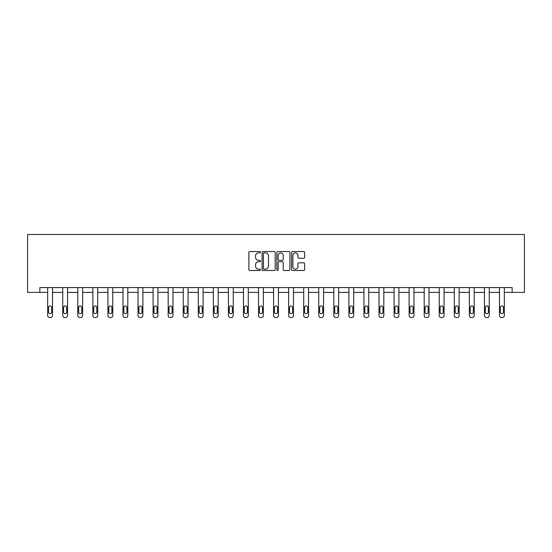 <?xml version="1.0" encoding="UTF-8"?>
<svg xmlns="http://www.w3.org/2000/svg" width="552" height="552" viewBox="0 0 552 552"><rect width="100%" height="100%" fill="white"/><g stroke="black" fill="none" stroke-linecap="round" stroke-linejoin="round"><path stroke-width="0.83" d="M260.551 252.216A0.662 0.662 0 0 0 259.888 251.553L249.821 251.553A0.945 0.945 0 0 0 248.876 252.499L248.876 269.555A0.945 0.945 0 0 0 249.821 270.501L259.888 270.501A0.662 0.662 0 0 0 260.551 269.838A0.662 0.662 0 0 0 259.888 269.176L258.584 269.176A3.029 3.029 0 0 1 255.555 266.147L255.555 264.725A3.029 3.029 0 0 1 258.584 261.689L259.888 261.689A0.662 0.662 0 0 0 260.551 261.027A0.662 0.662 0 0 0 259.888 260.365L258.584 260.365A3.029 3.029 0 0 1 255.555 257.329L255.555 255.907A3.029 3.029 0 0 1 258.584 252.878L259.888 252.878A0.662 0.662 0 0 0 260.551 252.216M303.697 258.232A0.945 0.945 0 0 0 304.642 257.28L304.642 252.499A0.945 0.945 0 0 0 303.697 251.553L292.512 251.553A0.945 0.945 0 0 0 291.566 252.499L291.566 269.555A0.945 0.945 0 0 0 292.512 270.501L303.697 270.501A0.945 0.945 0 0 0 304.642 269.555L304.642 263.773A0.945 0.945 0 0 0 303.697 262.828L298.908 262.828A0.945 0.945 0 0 0 297.963 263.773L297.963 266.644A2.532 2.532 0 0 1 295.423 269.176A2.532 2.532 0 0 1 292.891 266.644L292.891 255.41A2.532 2.532 0 0 1 295.423 252.878A2.532 2.532 0 0 1 297.963 255.41L297.963 257.28A0.945 0.945 0 0 0 298.908 258.232L303.697 258.232M39.861 292.401L39.861 287.578L512.139 287.578L512.139 292.401L524.4 292.401L524.4 234.476L27.6 234.476L27.6 292.401L47.679 292.401L47.679 315.592A1.932 1.932 174 0 0 49.611 317.524L50.577 317.524A1.932 1.932 174 0 0 52.509 315.592L52.509 287.578M275.172 252.499A0.945 0.945 0 0 0 274.22 251.553L263.042 251.553A0.945 0.945 0 0 0 262.096 252.499L262.096 269.555A0.945 0.945 0 0 0 263.042 270.501L274.22 270.501A0.945 0.945 0 0 0 275.172 269.555L275.172 252.499M277.78 251.553L288.958 251.553A0.945 0.945 0 0 1 289.903 252.499L289.903 269.555A0.945 0.945 0 0 1 288.958 270.501L284.176 270.501A0.945 0.945 0 0 1 283.224 269.555L283.224 262.635A0.945 0.945 0 0 0 282.279 261.689L279.105 261.689A0.945 0.945 0 0 0 278.153 262.635L278.153 269.838A0.662 0.662 0 0 1 277.49 270.501A0.662 0.662 0 0 1 276.828 269.838L276.828 252.499A0.945 0.945 0 0 1 277.78 251.553M52.509 292.401L62.742 292.401L62.742 315.592A1.932 1.932 174 0 0 64.674 317.524L65.64 317.524A1.932 1.932 174 0 0 67.565 315.592L67.565 287.578M67.565 292.401L77.804 292.401L77.804 315.592A1.932 1.932 174 0 0 79.729 317.524L80.695 317.524A1.932 1.932 174 0 0 82.627 315.592L82.627 287.578M82.627 292.401L92.86 292.401L92.86 315.592A1.932 1.932 174 0 0 94.792 317.524L95.758 317.524A1.932 1.932 174 0 0 97.69 315.592L97.69 287.578M97.69 292.401L107.923 292.401L107.923 315.592A1.932 1.932 174 0 0 109.855 317.524L110.821 317.524A1.932 1.932 174 0 0 112.746 315.592L112.746 287.578M112.746 292.401L122.986 292.401L122.986 315.592A1.932 1.932 174 0 0 124.911 317.524L125.877 317.524A1.932 1.932 174 0 0 127.809 315.592L127.809 287.578M127.809 292.401L138.041 292.401L138.041 315.592A1.932 1.932 174 0 0 139.973 317.524L140.939 317.524A1.932 1.932 174 0 0 142.871 315.592L142.871 287.578M142.871 292.401L153.104 292.401L153.104 315.592A1.932 1.932 174 0 0 155.036 317.524L156.002 317.524A1.932 1.932 174 0 0 157.927 315.592L157.927 287.578M157.927 292.401L168.167 292.401L168.167 315.592A1.932 1.932 174 0 0 170.092 317.524L171.058 317.524A1.932 1.932 174 0 0 172.99 315.592L172.99 287.578M172.99 292.401L183.223 292.401L183.223 315.592A1.932 1.932 174 0 0 185.155 317.524L186.121 317.524A1.932 1.932 174 0 0 188.053 315.592L188.053 287.578M188.053 292.401L198.285 292.401L198.285 315.592A1.932 1.932 174 0 0 200.217 317.524L201.183 317.524A1.932 1.932 174 0 0 203.108 315.592L203.108 287.578M203.108 292.401L213.348 292.401L213.348 315.592A1.932 1.932 174 0 0 215.273 317.524L216.239 317.524A1.932 1.932 174 0 0 218.171 315.592L218.171 287.578M218.171 292.401L228.404 292.401L228.404 315.592A1.932 1.932 174 0 0 230.336 317.524L231.302 317.524A1.932 1.932 174 0 0 233.234 315.592L233.234 287.578M233.234 292.401L243.466 292.401L243.466 315.592A1.932 1.932 174 0 0 245.398 317.524L246.364 317.524A1.932 1.932 174 0 0 248.29 315.592L248.29 287.578M248.29 292.401L258.529 292.401L258.529 315.592A1.932 1.932 174 0 0 260.454 317.524L261.42 317.524A1.932 1.932 174 0 0 263.352 315.592L263.352 287.578M263.352 292.401L273.585 292.401L273.585 315.592A1.932 1.932 174 0 0 275.517 317.524L276.483 317.524A1.932 1.932 174 0 0 278.415 315.592L278.415 287.578M278.415 292.401L288.648 292.401L288.648 315.592A1.932 1.932 174 0 0 290.58 317.524L291.546 317.524A1.932 1.932 174 0 0 293.471 315.592L293.471 287.578M293.471 292.401L303.71 292.401L303.71 315.592A1.932 1.932 174 0 0 305.635 317.524L306.601 317.524A1.932 1.932 174 0 0 308.533 315.592L308.533 287.578M308.533 292.401L318.766 292.401L318.766 315.592A1.932 1.932 174 0 0 320.698 317.524L321.664 317.524A1.932 1.932 174 0 0 323.596 315.592L323.596 287.578M323.596 292.401L333.829 292.401L333.829 315.592A1.932 1.932 174 0 0 335.761 317.524L336.727 317.524A1.932 1.932 174 0 0 338.652 315.592L338.652 287.578M338.652 292.401L348.892 292.401L348.892 315.592A1.932 1.932 174 0 0 350.817 317.524L351.783 317.524A1.932 1.932 174 0 0 353.715 315.592L353.715 287.578M353.715 292.401L363.947 292.401L363.947 315.592A1.932 1.932 174 0 0 365.879 317.524L366.845 317.524A1.932 1.932 174 0 0 368.777 315.592L368.777 287.578M368.777 292.401L379.01 292.401L379.01 315.592A1.932 1.932 174 0 0 380.942 317.524L381.908 317.524A1.932 1.932 174 0 0 383.833 315.592L383.833 287.578M383.833 292.401L394.073 292.401L394.073 315.592A1.932 1.932 174 0 0 395.998 317.524L396.964 317.524A1.932 1.932 174 0 0 398.896 315.592L398.896 287.578M398.896 292.401L409.129 292.401L409.129 315.592A1.932 1.932 174 0 0 411.061 317.524L412.027 317.524A1.932 1.932 174 0 0 413.959 315.592L413.959 287.578M413.959 292.401L424.191 292.401L424.191 315.592A1.932 1.932 174 0 0 426.123 317.524L427.089 317.524A1.932 1.932 174 0 0 429.014 315.592L429.014 287.578M429.014 292.401L439.254 292.401L439.254 315.592A1.932 1.932 174 0 0 441.179 317.524L442.145 317.524A1.932 1.932 174 0 0 444.077 315.592L444.077 287.578M444.077 292.401L454.31 292.401L454.31 315.592A1.932 1.932 174 0 0 456.242 317.524L457.208 317.524A1.932 1.932 174 0 0 459.14 315.592L459.14 287.578M459.14 292.401L469.372 292.401L469.372 315.592A1.932 1.932 174 0 0 471.304 317.524L472.27 317.524A1.932 1.932 174 0 0 474.196 315.592L474.196 287.578M474.196 292.401L484.435 292.401L484.435 315.592A1.932 1.932 174 0 0 486.36 317.524L487.326 317.524A1.932 1.932 174 0 0 489.258 315.592L489.258 287.578M489.258 292.401L499.491 292.401L499.491 315.592A1.932 1.932 174 0 0 501.423 317.524L502.389 317.524A1.932 1.932 174 0 0 504.321 315.592L504.321 287.578M504.321 292.401L512.139 292.401M264.084 252.878A0.662 0.662 0 0 0 263.421 253.54L263.421 268.513A0.662 0.662 0 0 0 264.084 269.176L265.457 269.176A3.029 3.029 0 0 0 268.493 266.147L268.493 255.907A3.029 3.029 0 0 0 265.457 252.878L264.084 252.878M283.224 255.459A2.532 2.532 0 0 0 280.692 252.926A2.532 2.532 0 0 0 278.153 255.459L278.153 259.412A0.945 0.945 0 0 0 279.105 260.365L282.279 260.365A0.945 0.945 0 0 0 283.224 259.412L283.224 255.459M48.548 312.115A1.546 1.546 6 0 0 50.094 313.66A1.546 1.546 6 0 0 51.64 312.115A1.546 1.546 -6 0 1 50.094 313.66A1.546 1.546 -6 0 1 48.548 312.115L48.548 307.485A1.546 1.546 -6 0 1 50.094 305.939A1.546 1.546 -6 0 1 51.64 307.485A1.546 1.546 6 0 0 50.094 305.939A1.546 1.546 6 0 0 48.548 307.485M47.679 287.578L47.679 315.592M51.64 307.485L51.64 312.115M63.611 312.115A1.546 1.546 6 0 0 65.157 313.66A1.546 1.546 6 0 0 66.702 312.115A1.546 1.546 -6 0 1 65.157 313.66A1.546 1.546 -6 0 1 63.611 312.115L63.611 307.485A1.546 1.546 -6 0 1 65.157 305.939A1.546 1.546 -6 0 1 66.702 307.485A1.546 1.546 6 0 0 65.157 305.939A1.546 1.546 6 0 0 63.611 307.485M78.667 312.115A1.546 1.546 6 0 0 80.212 313.66A1.546 1.546 6 0 0 81.758 312.115A1.546 1.546 -6 0 1 80.212 313.66A1.546 1.546 -6 0 1 78.667 312.115L78.667 307.485A1.546 1.546 -6 0 1 80.212 305.939A1.546 1.546 -6 0 1 81.758 307.485A1.546 1.546 6 0 0 80.212 305.939A1.546 1.546 6 0 0 78.667 307.485M62.742 287.578L62.742 315.592M66.702 307.485L66.702 312.115M77.804 287.578L77.804 315.592M81.758 307.485L81.758 312.115M93.73 312.115A1.546 1.546 6 0 0 95.275 313.66A1.546 1.546 6 0 0 96.821 312.115A1.546 1.546 -6 0 1 95.275 313.66A1.546 1.546 -6 0 1 93.73 312.115L93.73 307.485A1.546 1.546 -6 0 1 95.275 305.939A1.546 1.546 -6 0 1 96.821 307.485A1.546 1.546 6 0 0 95.275 305.939A1.546 1.546 6 0 0 93.73 307.485M108.792 312.115A1.546 1.546 6 0 0 110.338 313.66A1.546 1.546 6 0 0 111.883 312.115A1.546 1.546 -6 0 1 110.338 313.66A1.546 1.546 -6 0 1 108.792 312.115L108.792 307.485A1.546 1.546 -6 0 1 110.338 305.939A1.546 1.546 -6 0 1 111.883 307.485A1.546 1.546 6 0 0 110.338 305.939A1.546 1.546 6 0 0 108.792 307.485M123.848 312.115A1.546 1.546 6 0 0 125.394 313.66A1.546 1.546 6 0 0 126.939 312.115A1.546 1.546 -6 0 1 125.394 313.66A1.546 1.546 -6 0 1 123.848 312.115L123.848 307.485A1.546 1.546 -6 0 1 125.394 305.939A1.546 1.546 -6 0 1 126.939 307.485A1.546 1.546 6 0 0 125.394 305.939A1.546 1.546 6 0 0 123.848 307.485M92.86 287.578L92.86 315.592M96.821 307.485L96.821 312.115M107.923 287.578L107.923 315.592M111.883 307.485L111.883 312.115M122.986 287.578L122.986 315.592M126.939 307.485L126.939 312.115M138.911 312.115A1.546 1.546 6 0 0 140.456 313.66A1.546 1.546 6 0 0 142.002 312.115A1.546 1.546 -6 0 1 140.456 313.66A1.546 1.546 -6 0 1 138.911 312.115L138.911 307.485A1.546 1.546 -6 0 1 140.456 305.939A1.546 1.546 -6 0 1 142.002 307.485A1.546 1.546 6 0 0 140.456 305.939A1.546 1.546 6 0 0 138.911 307.485M138.041 287.578L138.041 315.592M142.002 307.485L142.002 312.115M153.974 312.115A1.546 1.546 6 0 0 155.519 313.66A1.546 1.546 6 0 0 157.065 312.115A1.546 1.546 -6 0 1 155.519 313.66A1.546 1.546 -6 0 1 153.974 312.115L153.974 307.485A1.546 1.546 -6 0 1 155.519 305.939A1.546 1.546 -6 0 1 157.065 307.485A1.546 1.546 6 0 0 155.519 305.939A1.546 1.546 6 0 0 153.974 307.485M153.104 287.578L153.104 315.592M157.065 307.485L157.065 312.115M169.029 312.115A1.546 1.546 6 0 0 170.575 313.66A1.546 1.546 6 0 0 172.12 312.115A1.546 1.546 -6 0 1 170.575 313.66A1.546 1.546 -6 0 1 169.029 312.115L169.029 307.485A1.546 1.546 -6 0 1 170.575 305.939A1.546 1.546 -6 0 1 172.12 307.485A1.546 1.546 6 0 0 170.575 305.939A1.546 1.546 6 0 0 169.029 307.485M168.167 287.578L168.167 315.592M172.12 307.485L172.12 312.115M184.092 312.115A1.546 1.546 6 0 0 185.638 313.66A1.546 1.546 6 0 0 187.183 312.115A1.546 1.546 -6 0 1 185.638 313.66A1.546 1.546 -6 0 1 184.092 312.115L184.092 307.485A1.546 1.546 -6 0 1 185.638 305.939A1.546 1.546 -6 0 1 187.183 307.485A1.546 1.546 6 0 0 185.638 305.939A1.546 1.546 6 0 0 184.092 307.485M183.223 287.578L183.223 315.592M187.183 307.485L187.183 312.115M199.155 312.115A1.546 1.546 6 0 0 200.7 313.66A1.546 1.546 6 0 0 202.246 312.115A1.546 1.546 -6 0 1 200.7 313.66A1.546 1.546 -6 0 1 199.155 312.115L199.155 307.485A1.546 1.546 -6 0 1 200.7 305.939A1.546 1.546 -6 0 1 202.246 307.485A1.546 1.546 6 0 0 200.7 305.939A1.546 1.546 6 0 0 199.155 307.485M198.285 287.578L198.285 315.592M202.246 307.485L202.246 312.115M214.21 312.115A1.546 1.546 6 0 0 215.756 313.66A1.546 1.546 6 0 0 217.302 312.115A1.546 1.546 -6 0 1 215.756 313.66A1.546 1.546 -6 0 1 214.21 312.115L214.21 307.485A1.546 1.546 -6 0 1 215.756 305.939A1.546 1.546 -6 0 1 217.302 307.485A1.546 1.546 6 0 0 215.756 305.939A1.546 1.546 6 0 0 214.21 307.485M213.348 287.578L213.348 315.592M217.302 307.485L217.302 312.115M229.273 312.115A1.546 1.546 6 0 0 230.819 313.66A1.546 1.546 6 0 0 232.364 312.115A1.546 1.546 -6 0 1 230.819 313.66A1.546 1.546 -6 0 1 229.273 312.115L229.273 307.485A1.546 1.546 -6 0 1 230.819 305.939A1.546 1.546 -6 0 1 232.364 307.485A1.546 1.546 6 0 0 230.819 305.939A1.546 1.546 6 0 0 229.273 307.485M228.404 287.578L228.404 315.592M232.364 307.485L232.364 312.115M244.336 312.115A1.546 1.546 6 0 0 245.881 313.66A1.546 1.546 6 0 0 247.427 312.115A1.546 1.546 -6 0 1 245.881 313.66A1.546 1.546 -6 0 1 244.336 312.115L244.336 307.485A1.546 1.546 -6 0 1 245.881 305.939A1.546 1.546 -6 0 1 247.427 307.485A1.546 1.546 6 0 0 245.881 305.939A1.546 1.546 6 0 0 244.336 307.485M243.466 287.578L243.466 315.592M247.427 307.485L247.427 312.115M259.392 312.115A1.546 1.546 6 0 0 260.937 313.66A1.546 1.546 6 0 0 262.483 312.115A1.546 1.546 -6 0 1 260.937 313.66A1.546 1.546 -6 0 1 259.392 312.115L259.392 307.485A1.546 1.546 -6 0 1 260.937 305.939A1.546 1.546 -6 0 1 262.483 307.485A1.546 1.546 6 0 0 260.937 305.939A1.546 1.546 6 0 0 259.392 307.485M258.529 287.578L258.529 315.592M262.483 307.485L262.483 312.115M274.454 312.115A1.546 1.546 6 0 0 276 313.66A1.546 1.546 6 0 0 277.546 312.115A1.546 1.546 -6 0 1 276 313.66A1.546 1.546 -6 0 1 274.454 312.115L274.454 307.485A1.546 1.546 -6 0 1 276 305.939A1.546 1.546 -6 0 1 277.546 307.485A1.546 1.546 6 0 0 276 305.939A1.546 1.546 6 0 0 274.454 307.485M273.585 287.578L273.585 315.592M277.546 307.485L277.546 312.115M289.517 312.115A1.546 1.546 6 0 0 291.063 313.66A1.546 1.546 6 0 0 292.608 312.115A1.546 1.546 -6 0 1 291.063 313.66A1.546 1.546 -6 0 1 289.517 312.115L289.517 307.485A1.546 1.546 -6 0 1 291.063 305.939A1.546 1.546 -6 0 1 292.608 307.485A1.546 1.546 6 0 0 291.063 305.939A1.546 1.546 6 0 0 289.517 307.485M288.648 287.578L288.648 315.592M292.608 307.485L292.608 312.115M304.573 312.115A1.546 1.546 6 0 0 306.118 313.66A1.546 1.546 6 0 0 307.664 312.115A1.546 1.546 -6 0 1 306.118 313.66A1.546 1.546 -6 0 1 304.573 312.115L304.573 307.485A1.546 1.546 -6 0 1 306.118 305.939A1.546 1.546 -6 0 1 307.664 307.485A1.546 1.546 6 0 0 306.118 305.939A1.546 1.546 6 0 0 304.573 307.485M303.71 287.578L303.71 315.592M307.664 307.485L307.664 312.115M319.636 312.115A1.546 1.546 6 0 0 321.181 313.66A1.546 1.546 6 0 0 322.727 312.115A1.546 1.546 -6 0 1 321.181 313.66A1.546 1.546 -6 0 1 319.636 312.115L319.636 307.485A1.546 1.546 -6 0 1 321.181 305.939A1.546 1.546 -6 0 1 322.727 307.485A1.546 1.546 6 0 0 321.181 305.939A1.546 1.546 6 0 0 319.636 307.485M318.766 287.578L318.766 315.592M322.727 307.485L322.727 312.115M334.698 312.115A1.546 1.546 6 0 0 336.244 313.66A1.546 1.546 6 0 0 337.789 312.115A1.546 1.546 -6 0 1 336.244 313.66A1.546 1.546 -6 0 1 334.698 312.115L334.698 307.485A1.546 1.546 -6 0 1 336.244 305.939A1.546 1.546 -6 0 1 337.789 307.485A1.546 1.546 6 0 0 336.244 305.939A1.546 1.546 6 0 0 334.698 307.485M333.829 287.578L333.829 315.592M337.789 307.485L337.789 312.115M349.754 312.115A1.546 1.546 6 0 0 351.3 313.66A1.546 1.546 6 0 0 352.845 312.115A1.546 1.546 -6 0 1 351.3 313.66A1.546 1.546 -6 0 1 349.754 312.115L349.754 307.485A1.546 1.546 -6 0 1 351.3 305.939A1.546 1.546 -6 0 1 352.845 307.485A1.546 1.546 6 0 0 351.3 305.939A1.546 1.546 6 0 0 349.754 307.485M348.892 287.578L348.892 315.592M352.845 307.485L352.845 312.115M364.817 312.115A1.546 1.546 6 0 0 366.362 313.66A1.546 1.546 6 0 0 367.908 312.115A1.546 1.546 -6 0 1 366.362 313.66A1.546 1.546 -6 0 1 364.817 312.115L364.817 307.485A1.546 1.546 -6 0 1 366.362 305.939A1.546 1.546 -6 0 1 367.908 307.485A1.546 1.546 6 0 0 366.362 305.939A1.546 1.546 6 0 0 364.817 307.485M363.947 287.578L363.947 315.592M367.908 307.485L367.908 312.115M379.879 312.115A1.546 1.546 6 0 0 381.425 313.66A1.546 1.546 6 0 0 382.971 312.115A1.546 1.546 -6 0 1 381.425 313.66A1.546 1.546 -6 0 1 379.879 312.115L379.879 307.485A1.546 1.546 -6 0 1 381.425 305.939A1.546 1.546 -6 0 1 382.971 307.485A1.546 1.546 6 0 0 381.425 305.939A1.546 1.546 6 0 0 379.879 307.485M379.01 287.578L379.01 315.592M382.971 307.485L382.971 312.115M394.935 312.115A1.546 1.546 6 0 0 396.481 313.66A1.546 1.546 6 0 0 398.026 312.115A1.546 1.546 -6 0 1 396.481 313.66A1.546 1.546 -6 0 1 394.935 312.115L394.935 307.485A1.546 1.546 -6 0 1 396.481 305.939A1.546 1.546 -6 0 1 398.026 307.485A1.546 1.546 6 0 0 396.481 305.939A1.546 1.546 6 0 0 394.935 307.485M394.073 287.578L394.073 315.592M398.026 307.485L398.026 312.115M409.998 312.115A1.546 1.546 6 0 0 411.544 313.66A1.546 1.546 6 0 0 413.089 312.115A1.546 1.546 -6 0 1 411.544 313.66A1.546 1.546 -6 0 1 409.998 312.115L409.998 307.485A1.546 1.546 -6 0 1 411.544 305.939A1.546 1.546 -6 0 1 413.089 307.485A1.546 1.546 6 0 0 411.544 305.939A1.546 1.546 6 0 0 409.998 307.485M409.129 287.578L409.129 315.592M413.089 307.485L413.089 312.115M425.061 312.115A1.546 1.546 6 0 0 426.606 313.66A1.546 1.546 6 0 0 428.152 312.115A1.546 1.546 -6 0 1 426.606 313.66A1.546 1.546 -6 0 1 425.061 312.115L425.061 307.485A1.546 1.546 -6 0 1 426.606 305.939A1.546 1.546 -6 0 1 428.152 307.485A1.546 1.546 6 0 0 426.606 305.939A1.546 1.546 6 0 0 425.061 307.485M424.191 287.578L424.191 315.592M428.152 307.485L428.152 312.115M440.116 312.115A1.546 1.546 6 0 0 441.662 313.66A1.546 1.546 6 0 0 443.208 312.115A1.546 1.546 -6 0 1 441.662 313.66A1.546 1.546 -6 0 1 440.116 312.115L440.116 307.485A1.546 1.546 -6 0 1 441.662 305.939A1.546 1.546 -6 0 1 443.208 307.485A1.546 1.546 6 0 0 441.662 305.939A1.546 1.546 6 0 0 440.116 307.485M439.254 287.578L439.254 315.592M443.208 307.485L443.208 312.115M455.179 312.115A1.546 1.546 6 0 0 456.725 313.66A1.546 1.546 6 0 0 458.27 312.115A1.546 1.546 -6 0 1 456.725 313.66A1.546 1.546 -6 0 1 455.179 312.115L455.179 307.485A1.546 1.546 -6 0 1 456.725 305.939A1.546 1.546 -6 0 1 458.27 307.485A1.546 1.546 6 0 0 456.725 305.939A1.546 1.546 6 0 0 455.179 307.485M454.31 287.578L454.31 315.592M458.27 307.485L458.27 312.115M470.242 312.115A1.546 1.546 6 0 0 471.787 313.66A1.546 1.546 6 0 0 473.333 312.115A1.546 1.546 -6 0 1 471.787 313.66A1.546 1.546 -6 0 1 470.242 312.115L470.242 307.485A1.546 1.546 -6 0 1 471.787 305.939A1.546 1.546 -6 0 1 473.333 307.485A1.546 1.546 6 0 0 471.787 305.939A1.546 1.546 6 0 0 470.242 307.485M469.372 287.578L469.372 315.592M473.333 307.485L473.333 312.115M485.298 312.115A1.546 1.546 6 0 0 486.843 313.66A1.546 1.546 6 0 0 488.389 312.115A1.546 1.546 -6 0 1 486.843 313.66A1.546 1.546 -6 0 1 485.298 312.115L485.298 307.485A1.546 1.546 -6 0 1 486.843 305.939A1.546 1.546 -6 0 1 488.389 307.485A1.546 1.546 6 0 0 486.843 305.939A1.546 1.546 6 0 0 485.298 307.485M484.435 287.578L484.435 315.592M488.389 307.485L488.389 312.115M500.36 312.115A1.546 1.546 6 0 0 501.906 313.66A1.546 1.546 6 0 0 503.452 312.115A1.546 1.546 -6 0 1 501.906 313.66A1.546 1.546 -6 0 1 500.36 312.115L500.36 307.485A1.546 1.546 -6 0 1 501.906 305.939A1.546 1.546 -6 0 1 503.452 307.485A1.546 1.546 6 0 0 501.906 305.939A1.546 1.546 6 0 0 500.36 307.485M499.491 287.578L499.491 315.592M503.452 307.485L503.452 312.115"/></g></svg>
